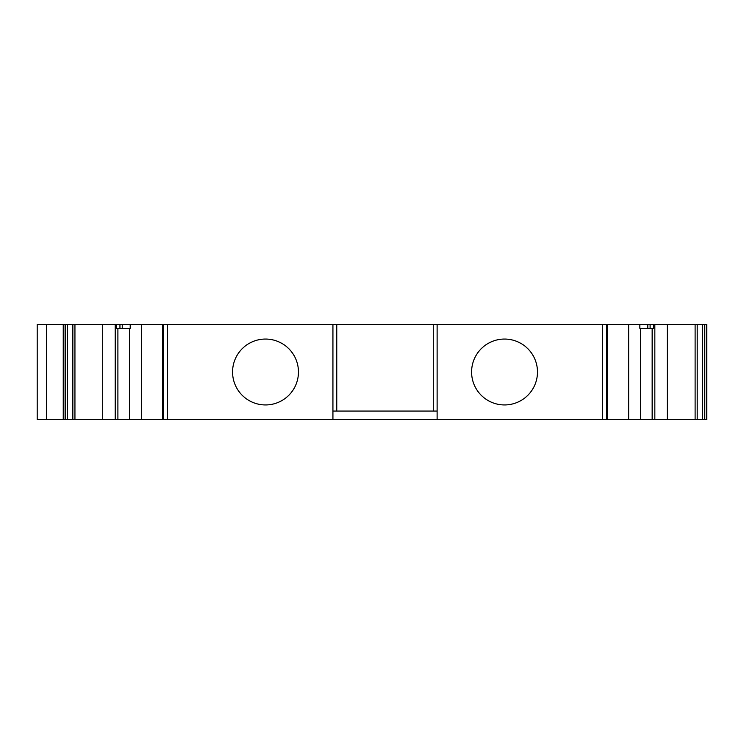 <?xml version="1.0" encoding="UTF-8"?>
<svg xmlns="http://www.w3.org/2000/svg" width="744" height="744" viewBox="0 0 744 744"><rect width="100%" height="100%" fill="white"/><g stroke="black" fill="none" stroke-linecap="round" stroke-linejoin="round"><path stroke-width="1.12" d="M298.456 372A32.941 32.941 0 0 0 265.506 339.059A32.941 32.941 0 0 0 232.565 372A32.941 32.941 0 0 0 265.506 404.941A32.941 32.941 0 0 0 298.456 372M537.484 372A32.941 32.941 0 0 0 504.544 339.059A32.941 32.941 0 0 0 471.594 372A32.941 32.941 0 0 0 504.544 404.941A32.941 32.941 0 0 0 537.484 372M162.536 419.504L162.536 324.496L141.397 324.496L141.397 419.504L162.741 419.504L162.536 324.496M640.603 328.327L640.603 419.504L628.652 419.504L628.652 324.496L639.84 324.496L639.84 328.327L647.801 328.327L647.801 324.496L667.34 324.496L667.34 419.504L695.11 419.504L695.11 324.496L667.34 324.496M117.896 328.327L117.896 419.504L141.397 419.504M647.801 328.327L653.678 328.327L653.678 324.496M115.208 324.496L115.208 419.504L102.709 419.504L102.709 324.496L116.371 324.496L116.371 328.327L130.209 328.327L130.209 324.496L141.397 324.496M129.447 328.327L129.447 419.504M640.603 419.504L667.34 419.504M116.371 324.496L130.209 324.496M115.208 419.504L117.896 419.504M102.709 419.504L63.249 419.504L63.249 324.496L102.709 324.496M695.11 419.504L706.8 419.504L706.8 324.496L695.11 324.496M654.841 324.496L654.841 419.504M639.84 324.496L647.801 324.496M628.652 419.504L437.119 419.504L437.119 324.496L162.741 324.496M628.652 324.496L437.119 324.496M437.119 419.504L162.741 419.504M437.119 411.069L332.931 411.069M336.762 411.069L336.762 324.496M433.287 411.069L433.287 324.496M63.249 324.496L37.2 324.496L37.2 419.504L63.249 419.504M332.931 419.504L332.931 324.496M119.951 328.327L119.951 324.496M74.939 419.504L74.939 324.496M72.847 419.504L72.847 324.496M67.537 419.504L67.537 324.496M65.444 419.504L65.444 324.496M63.863 419.504L63.863 324.496M706.186 419.504L706.186 324.496M704.605 419.504L704.605 324.496M702.513 419.504L702.513 324.496M697.202 419.504L697.202 324.496M650.098 328.327L650.098 324.496M607.309 419.504L607.309 324.496M606.509 419.504L606.509 324.496M602.519 419.504L602.519 324.496M163.541 419.504L163.541 324.496M167.521 419.504L167.521 324.496M46.398 324.496L46.398 419.504M122.248 328.327L122.248 324.496M652.153 328.327L652.153 419.504M607.513 419.504L607.513 324.496"/></g></svg>
